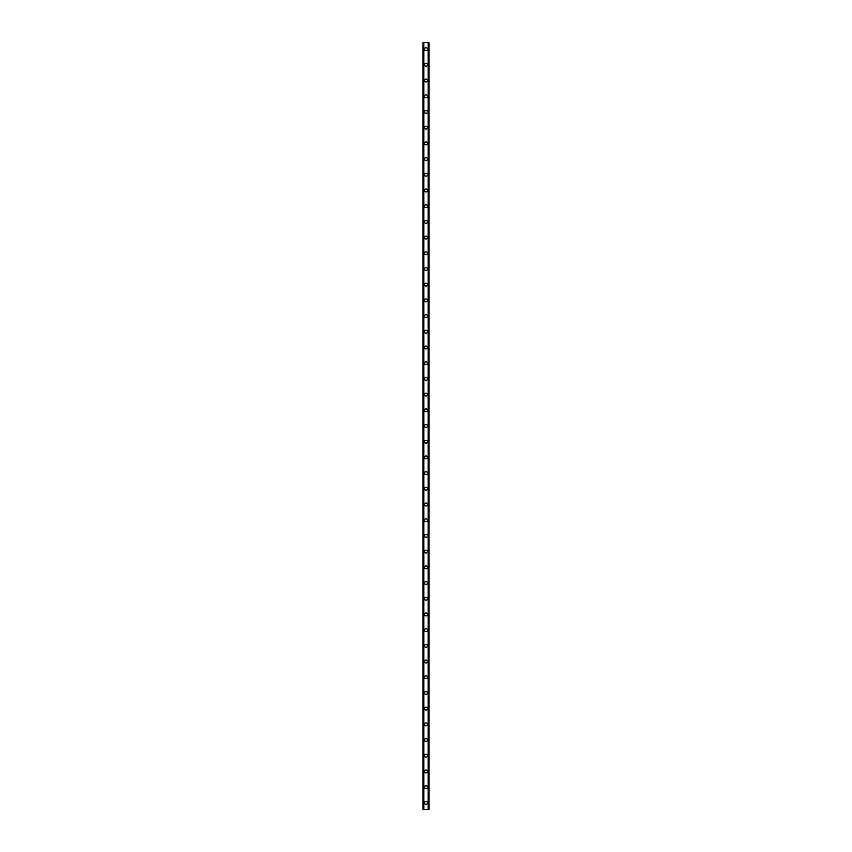 <?xml version="1.0" encoding="UTF-8"?>
<svg xmlns="http://www.w3.org/2000/svg" width="852" height="852" viewBox="0 0 852 852"><rect width="100%" height="100%" fill="white"/><g stroke="black" fill="none" stroke-linecap="round" stroke-linejoin="round"><path stroke-width="1.28" d="M424.562 802.861A1.438 1.438 0 0 1 426 801.423A1.438 1.438 0 0 1 427.438 802.861A1.438 1.438 0 0 1 426 804.299A1.438 1.438 0 0 1 424.562 802.861M424.562 787.152A1.438 1.438 0 0 1 426 785.714A1.438 1.438 0 0 1 427.438 787.152A1.438 1.438 0 0 1 426 788.59A1.438 1.438 0 0 1 424.562 787.152M424.562 771.454A1.438 1.438 0 0 1 426 770.016A1.438 1.438 0 0 1 427.438 771.454A1.438 1.438 0 0 1 426 772.892A1.438 1.438 0 0 1 424.562 771.454M424.562 755.745A1.438 1.438 0 0 1 426 754.308A1.438 1.438 0 0 1 427.438 755.745A1.438 1.438 0 0 1 426 757.194A1.438 1.438 0 0 1 424.562 755.745M424.562 740.047A1.438 1.438 0 0 1 426 738.609A1.438 1.438 0 0 1 427.438 740.047A1.438 1.438 0 0 1 426 741.485A1.438 1.438 0 0 1 424.562 740.047M424.562 724.349A1.438 1.438 0 0 1 426 722.901A1.438 1.438 0 0 1 427.438 724.349A1.438 1.438 0 0 1 426 725.787A1.438 1.438 0 0 1 424.562 724.349M424.562 708.64A1.438 1.438 0 0 1 426 707.203A1.438 1.438 0 0 1 427.438 708.64A1.438 1.438 0 0 1 426 710.078A1.438 1.438 0 0 1 424.562 708.64M424.562 692.942A1.438 1.438 0 0 1 426 691.504A1.438 1.438 0 0 1 427.438 692.942A1.438 1.438 0 0 1 426 694.38A1.438 1.438 0 0 1 424.562 692.942M424.562 677.233A1.438 1.438 0 0 1 426 675.796A1.438 1.438 0 0 1 427.438 677.233A1.438 1.438 0 0 1 426 678.682A1.438 1.438 0 0 1 424.562 677.233M424.562 661.535A1.438 1.438 0 0 1 426 660.098A1.438 1.438 0 0 1 427.438 661.535A1.438 1.438 0 0 1 426 662.973A1.438 1.438 0 0 1 424.562 661.535M424.562 645.837A1.438 1.438 0 0 1 426 644.389A1.438 1.438 0 0 1 427.438 645.837A1.438 1.438 0 0 1 426 647.275A1.438 1.438 0 0 1 424.562 645.837M424.562 630.129A1.438 1.438 0 0 1 426 628.691A1.438 1.438 0 0 1 427.438 630.129A1.438 1.438 0 0 1 426 631.566A1.438 1.438 0 0 1 424.562 630.129M424.562 614.43A1.438 1.438 0 0 1 426 612.993A1.438 1.438 0 0 1 427.438 614.43A1.438 1.438 0 0 1 426 615.868A1.438 1.438 0 0 1 424.562 614.43M424.562 598.722A1.438 1.438 0 0 1 426 597.284A1.438 1.438 0 0 1 427.438 598.722A1.438 1.438 0 0 1 426 600.17A1.438 1.438 0 0 1 424.562 598.722M424.562 583.024A1.438 1.438 0 0 1 426 581.586A1.438 1.438 0 0 1 427.438 583.024A1.438 1.438 0 0 1 426 584.461A1.438 1.438 0 0 1 424.562 583.024M424.562 567.326A1.438 1.438 0 0 1 426 565.877A1.438 1.438 0 0 1 427.438 567.326A1.438 1.438 0 0 1 426 568.763A1.438 1.438 0 0 1 424.562 567.326M424.562 551.617A1.438 1.438 0 0 1 426 550.179A1.438 1.438 0 0 1 427.438 551.617A1.438 1.438 0 0 1 426 553.054A1.438 1.438 0 0 1 424.562 551.617M424.562 535.919A1.438 1.438 0 0 1 426 534.481A1.438 1.438 0 0 1 427.438 535.919A1.438 1.438 0 0 1 426 537.356A1.438 1.438 0 0 1 424.562 535.919M424.562 520.21A1.438 1.438 0 0 1 426 518.772A1.438 1.438 0 0 1 427.438 520.21A1.438 1.438 0 0 1 426 521.658A1.438 1.438 0 0 1 424.562 520.21M424.562 504.512A1.438 1.438 0 0 1 426 503.074A1.438 1.438 0 0 1 427.438 504.512A1.438 1.438 0 0 1 426 505.95A1.438 1.438 0 0 1 424.562 504.512M424.562 488.814A1.438 1.438 0 0 1 426 487.365A1.438 1.438 0 0 1 427.438 488.814A1.438 1.438 0 0 1 426 490.251A1.438 1.438 0 0 1 424.562 488.814M424.562 473.105A1.438 1.438 0 0 1 426 471.667A1.438 1.438 0 0 1 427.438 473.105A1.438 1.438 0 0 1 426 474.543A1.438 1.438 0 0 1 424.562 473.105M424.562 457.407A1.438 1.438 0 0 1 426 455.969A1.438 1.438 0 0 1 427.438 457.407A1.438 1.438 0 0 1 426 458.845A1.438 1.438 0 0 1 424.562 457.407M424.562 441.698A1.438 1.438 0 0 1 426 440.26A1.438 1.438 0 0 1 427.438 441.698A1.438 1.438 0 0 1 426 443.147A1.438 1.438 0 0 1 424.562 441.698M424.562 426A1.438 1.438 0 0 1 426 424.562A1.438 1.438 0 0 1 427.438 426A1.438 1.438 0 0 1 426 427.438A1.438 1.438 0 0 1 424.562 426M424.562 410.302A1.438 1.438 0 0 1 426 408.853A1.438 1.438 0 0 1 427.438 410.302A1.438 1.438 0 0 1 426 411.74A1.438 1.438 0 0 1 424.562 410.302M424.562 394.593A1.438 1.438 0 0 1 426 393.155A1.438 1.438 0 0 1 427.438 394.593A1.438 1.438 0 0 1 426 396.031A1.438 1.438 0 0 1 424.562 394.593M424.562 378.895A1.438 1.438 0 0 1 426 377.457A1.438 1.438 0 0 1 427.438 378.895A1.438 1.438 0 0 1 426 380.333A1.438 1.438 0 0 1 424.562 378.895M424.562 363.186A1.438 1.438 0 0 1 426 361.749A1.438 1.438 0 0 1 427.438 363.186A1.438 1.438 0 0 1 426 364.635A1.438 1.438 0 0 1 424.562 363.186M424.562 347.488A1.438 1.438 0 0 1 426 346.05A1.438 1.438 0 0 1 427.438 347.488A1.438 1.438 0 0 1 426 348.926A1.438 1.438 0 0 1 424.562 347.488M424.562 331.79A1.438 1.438 0 0 1 426 330.342A1.438 1.438 0 0 1 427.438 331.79A1.438 1.438 0 0 1 426 333.228A1.438 1.438 0 0 1 424.562 331.79M424.562 316.081A1.438 1.438 0 0 1 426 314.644A1.438 1.438 0 0 1 427.438 316.081A1.438 1.438 0 0 1 426 317.519A1.438 1.438 0 0 1 424.562 316.081M424.562 300.383A1.438 1.438 0 0 1 426 298.945A1.438 1.438 0 0 1 427.438 300.383A1.438 1.438 0 0 1 426 301.821A1.438 1.438 0 0 1 424.562 300.383M424.562 284.675A1.438 1.438 0 0 1 426 283.237A1.438 1.438 0 0 1 427.438 284.675A1.438 1.438 0 0 1 426 286.123A1.438 1.438 0 0 1 424.562 284.675M424.562 268.976A1.438 1.438 0 0 1 426 267.539A1.438 1.438 0 0 1 427.438 268.976A1.438 1.438 0 0 1 426 270.414A1.438 1.438 0 0 1 424.562 268.976M424.562 253.278A1.438 1.438 0 0 1 426 251.83A1.438 1.438 0 0 1 427.438 253.278A1.438 1.438 0 0 1 426 254.716A1.438 1.438 0 0 1 424.562 253.278M424.562 237.57A1.438 1.438 0 0 1 426 236.132A1.438 1.438 0 0 1 427.438 237.57A1.438 1.438 0 0 1 426 239.007A1.438 1.438 0 0 1 424.562 237.57M424.562 221.871A1.438 1.438 0 0 1 426 220.434A1.438 1.438 0 0 1 427.438 221.871A1.438 1.438 0 0 1 426 223.309A1.438 1.438 0 0 1 424.562 221.871M424.562 206.163A1.438 1.438 0 0 1 426 204.725A1.438 1.438 0 0 1 427.438 206.163A1.438 1.438 0 0 1 426 207.611A1.438 1.438 0 0 1 424.562 206.163M424.562 190.465A1.438 1.438 0 0 1 426 189.027A1.438 1.438 0 0 1 427.438 190.465A1.438 1.438 0 0 1 426 191.902A1.438 1.438 0 0 1 424.562 190.465M424.562 174.766A1.438 1.438 0 0 1 426 173.318A1.438 1.438 0 0 1 427.438 174.766A1.438 1.438 0 0 1 426 176.204A1.438 1.438 0 0 1 424.562 174.766M424.562 159.058A1.438 1.438 0 0 1 426 157.62A1.438 1.438 0 0 1 427.438 159.058A1.438 1.438 0 0 1 426 160.495A1.438 1.438 0 0 1 424.562 159.058M424.562 143.36A1.438 1.438 0 0 1 426 141.922A1.438 1.438 0 0 1 427.438 143.36A1.438 1.438 0 0 1 426 144.797A1.438 1.438 0 0 1 424.562 143.36M424.562 127.651A1.438 1.438 0 0 1 426 126.213A1.438 1.438 0 0 1 427.438 127.651A1.438 1.438 0 0 1 426 129.099A1.438 1.438 0 0 1 424.562 127.651M424.562 111.953A1.438 1.438 0 0 1 426 110.515A1.438 1.438 0 0 1 427.438 111.953A1.438 1.438 0 0 1 426 113.391A1.438 1.438 0 0 1 424.562 111.953M424.562 96.255A1.438 1.438 0 0 1 426 94.806A1.438 1.438 0 0 1 427.438 96.255A1.438 1.438 0 0 1 426 97.692A1.438 1.438 0 0 1 424.562 96.255M424.562 80.546A1.438 1.438 0 0 1 426 79.108A1.438 1.438 0 0 1 427.438 80.546A1.438 1.438 0 0 1 426 81.984A1.438 1.438 0 0 1 424.562 80.546M424.562 64.848A1.438 1.438 0 0 1 426 63.41A1.438 1.438 0 0 1 427.438 64.848A1.438 1.438 0 0 1 426 66.286A1.438 1.438 0 0 1 424.562 64.848M424.562 49.139A1.438 1.438 0 0 1 426 47.701A1.438 1.438 0 0 1 427.438 49.139A1.438 1.438 0 0 1 426 50.577A1.438 1.438 0 0 1 424.562 49.139M428.971 42.6L422.986 42.6L422.986 809.4L429.014 809.4L429.014 42.6L428.971 809.4M423.071 42.6L423.071 809.4M423.135 42.6L423.135 809.4M423.614 42.6L423.614 809.4M423.636 42.6L423.636 809.4M423.827 42.6L423.827 809.4M428.173 42.6L428.173 809.4M428.364 42.6L428.364 809.4M428.386 42.6L428.386 809.4M428.865 42.6L428.865 809.4M428.929 42.6L428.929 809.4M423.029 42.6L423.029 809.4"/></g></svg>

